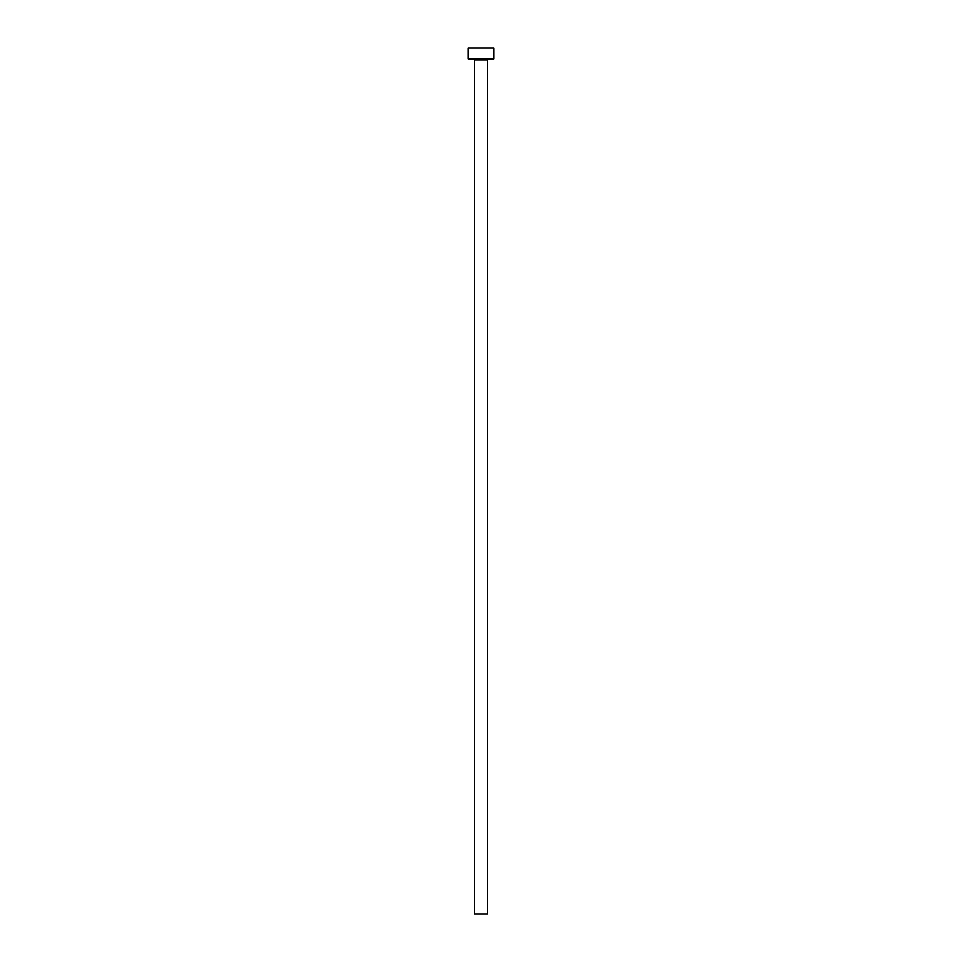 <?xml version="1.0" encoding="UTF-8"?>
<svg xmlns="http://www.w3.org/2000/svg" width="962" height="962" viewBox="0 0 962 962"><rect width="100%" height="100%" fill="white"/><g stroke="black" fill="none" stroke-linecap="round" stroke-linejoin="round"><path stroke-width="1.44" d="M487.493 60.005A1.082 1.082 0 0 1 488.576 58.922A1.082 1.082 0 0 0 487.493 60.005L474.507 60.005L474.507 913.9L487.493 913.9L487.493 60.005L487.493 913.9L474.507 913.9L474.507 60.005A1.082 1.082 0 0 0 473.424 58.922A1.082 1.082 0 0 1 474.507 60.005L487.493 60.005M468.013 48.1L468.013 58.922L493.987 58.922L493.987 48.1L468.013 48.1L468.013 58.922L493.987 58.922L493.987 48.1L468.013 48.1"/></g></svg>

